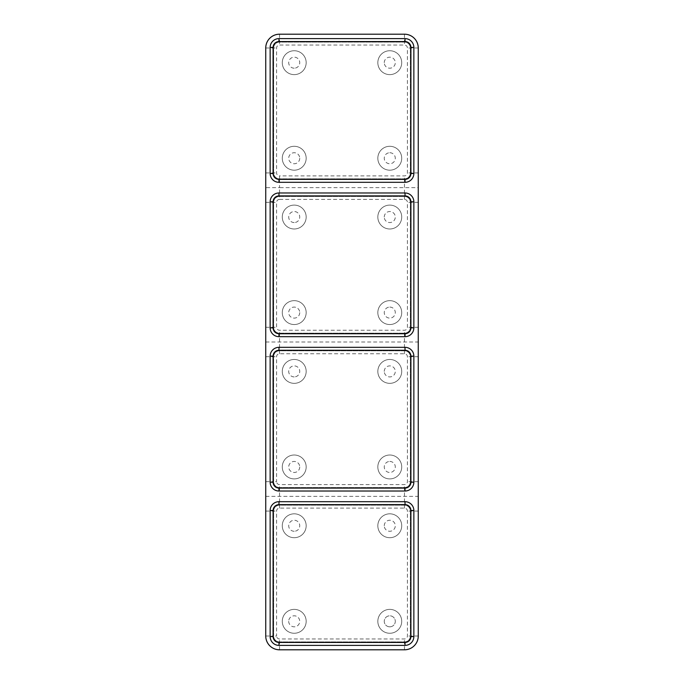 <?xml version="1.0" encoding="UTF-8"?>
<svg xmlns="http://www.w3.org/2000/svg" width="684" height="684" viewBox="0 0 684 684"><rect width="100%" height="100%" fill="white"/><g stroke="black" fill="none" stroke-linecap="round" stroke-linejoin="round"><path stroke-width="0.51" stroke-dasharray="3.42 2.56" d="M377.833 158.235A11.944 11.944 0 0 0 389.777 170.179A11.944 11.944 0 0 0 401.722 158.235A11.944 11.944 0 0 0 389.777 146.29A11.944 11.944 0 0 0 377.833 158.235A11.944 11.944 0 0 0 389.777 170.179A11.944 11.944 0 0 0 401.722 158.235A11.944 11.944 0 0 0 389.777 146.29A11.944 11.944 0 0 0 377.833 158.235M389.777 152.729A5.515 5.515 0 0 1 395.292 158.235A5.515 5.515 0 0 1 389.777 163.75A5.515 5.515 0 0 1 384.263 158.235A5.515 5.515 0 0 1 389.777 152.729A5.515 5.515 0 0 0 384.263 158.235A5.515 5.515 0 0 0 389.777 163.75A5.515 5.515 0 0 0 395.292 158.235A5.515 5.515 0 0 0 389.777 152.729M377.833 62.68A11.944 11.944 0 0 0 389.777 74.624A11.944 11.944 0 0 0 401.722 62.68A11.944 11.944 0 0 0 389.777 50.736A11.944 11.944 0 0 0 377.833 62.68A11.944 11.944 0 0 0 389.777 74.624A11.944 11.944 0 0 0 401.722 62.68A11.944 11.944 0 0 0 389.777 50.736A11.944 11.944 0 0 0 377.833 62.68M384.263 62.68A5.515 5.515 0 0 1 389.777 57.174A5.515 5.515 0 0 1 395.292 62.68A5.515 5.515 0 0 1 389.777 68.195A5.515 5.515 0 0 1 384.263 62.68A5.515 5.515 0 0 0 389.777 68.195A5.515 5.515 0 0 0 395.292 62.68A5.515 5.515 0 0 0 389.777 57.174A5.515 5.515 0 0 0 384.263 62.68M282.278 158.235A11.944 11.944 0 0 0 294.223 170.179A11.944 11.944 0 0 0 306.167 158.235A11.944 11.944 0 0 0 294.223 146.29A11.944 11.944 0 0 0 282.278 158.235A11.944 11.944 0 0 0 294.223 170.179A11.944 11.944 0 0 0 306.167 158.235A11.944 11.944 0 0 0 294.223 146.29A11.944 11.944 0 0 0 282.278 158.235M299.737 158.235A5.515 5.515 0 0 1 294.223 163.75A5.515 5.515 0 0 1 288.708 158.235A5.515 5.515 0 0 1 294.223 152.729A5.515 5.515 0 0 1 299.737 158.235A5.515 5.515 0 0 0 294.223 152.729A5.515 5.515 0 0 0 288.708 158.235A5.515 5.515 0 0 0 294.223 163.75A5.515 5.515 0 0 0 299.737 158.235M282.278 62.68A11.944 11.944 0 0 0 294.223 74.624A11.944 11.944 0 0 0 306.167 62.68A11.944 11.944 0 0 0 294.223 50.736A11.944 11.944 0 0 0 282.278 62.68A11.944 11.944 0 0 0 294.223 74.624A11.944 11.944 0 0 0 306.167 62.68A11.944 11.944 0 0 0 294.223 50.736A11.944 11.944 0 0 0 282.278 62.68M294.223 68.195A5.515 5.515 0 0 1 288.708 62.68A5.515 5.515 0 0 1 294.223 57.174A5.515 5.515 0 0 1 299.737 62.68A5.515 5.515 0 0 1 294.223 68.195A5.515 5.515 0 0 0 299.737 62.68A5.515 5.515 0 0 0 294.223 57.174A5.515 5.515 0 0 0 288.708 62.68A5.515 5.515 0 0 0 294.223 68.195M279.525 199.403L404.475 199.403A2.941 2.941 0 0 1 407.416 202.344L407.416 327.303A2.941 2.941 0 0 1 404.475 330.235L279.525 330.235A2.941 2.941 0 0 1 276.584 327.303L276.584 202.344A2.941 2.941 0 0 1 279.525 199.403L279.525 196.462L404.475 196.462A5.882 5.882 0 0 1 410.357 202.344L410.357 327.303A5.882 5.882 0 0 1 404.475 333.176L279.525 333.176A5.882 5.882 0 0 1 273.643 327.303L273.643 202.344A5.882 5.882 0 0 1 279.525 196.462L404.475 196.462A5.882 5.882 0 0 1 410.357 202.344L410.357 327.303A5.882 5.882 0 0 1 404.475 333.176L279.525 333.176A5.882 5.882 0 0 1 273.643 327.303L273.643 202.344A5.882 5.882 0 0 1 279.525 196.462L279.525 187.638L418.257 187.638L418.257 47.983A13.783 13.783 0 0 0 404.475 34.2L279.525 34.2A13.783 13.783 0 0 0 265.743 47.983L265.743 187.638L279.525 187.638L279.525 178.823A5.882 5.882 0 0 1 273.643 172.941L273.643 47.983A5.882 5.882 0 0 1 279.525 42.1L404.475 42.1A5.882 5.882 0 0 1 410.357 47.983L410.357 172.941A5.882 5.882 0 0 1 404.475 178.823L279.525 178.823A5.882 5.882 0 0 1 273.643 172.941L273.643 47.983A5.882 5.882 0 0 1 279.525 42.1L404.475 42.1A5.882 5.882 0 0 1 410.357 47.983L410.357 172.941A5.882 5.882 0 0 1 404.475 178.823L279.525 178.823L279.525 175.882A2.941 2.941 0 0 1 276.584 172.941L276.584 47.983A2.941 2.941 0 0 1 279.525 45.041L404.475 45.041A2.941 2.941 0 0 1 407.416 47.983L407.416 172.941A2.941 2.941 0 0 1 404.475 175.882L279.525 175.882M401.722 525.765A11.944 11.944 0 0 0 389.777 513.821A11.944 11.944 0 0 0 377.833 525.765A11.944 11.944 0 0 0 389.777 537.709A11.944 11.944 0 0 0 401.722 525.765A11.944 11.944 0 0 0 389.777 513.821A11.944 11.944 0 0 0 377.833 525.765A11.944 11.944 0 0 0 389.777 537.709A11.944 11.944 0 0 0 401.722 525.765M384.263 525.765A5.515 5.515 0 0 1 389.777 520.25A5.515 5.515 0 0 1 395.292 525.765A5.515 5.515 0 0 1 389.777 531.271A5.515 5.515 0 0 1 384.263 525.765A5.515 5.515 0 0 0 389.777 531.271A5.515 5.515 0 0 0 395.292 525.765A5.515 5.515 0 0 0 389.777 520.25A5.515 5.515 0 0 0 384.263 525.765M410.913 47.427L410.913 173.488A5.882 5.882 0 0 1 405.031 179.37L278.969 179.37A5.882 5.882 0 0 1 273.087 173.488L273.087 47.427A5.882 5.882 0 0 1 278.969 41.553L405.031 41.553A5.882 5.882 0 0 1 410.913 47.427M265.743 187.638L265.743 636.017A13.783 13.783 0 0 0 279.525 649.8L404.475 649.8A13.783 13.783 0 0 0 418.257 636.017L418.257 187.638M288.708 621.32A5.515 5.515 0 0 0 294.223 626.826A5.515 5.515 0 0 0 299.737 621.32A5.515 5.515 0 0 0 294.223 615.805A5.515 5.515 0 0 0 288.708 621.32A5.515 5.515 0 0 1 294.223 615.805A5.515 5.515 0 0 1 299.737 621.32A5.515 5.515 0 0 1 294.223 626.826A5.515 5.515 0 0 1 288.708 621.32M401.722 621.32A11.944 11.944 0 0 0 389.777 609.376A11.944 11.944 0 0 0 377.833 621.32A11.944 11.944 0 0 0 389.777 633.264A11.944 11.944 0 0 0 401.722 621.32A11.944 11.944 0 0 0 389.777 609.376A11.944 11.944 0 0 0 377.833 621.32A11.944 11.944 0 0 0 389.777 633.264A11.944 11.944 0 0 0 401.722 621.32M306.167 621.32A11.944 11.944 0 0 0 294.223 609.376A11.944 11.944 0 0 0 282.278 621.32A11.944 11.944 0 0 0 294.223 633.264A11.944 11.944 0 0 0 306.167 621.32A11.944 11.944 0 0 0 294.223 609.376A11.944 11.944 0 0 0 282.278 621.32A11.944 11.944 0 0 0 294.223 633.264A11.944 11.944 0 0 0 306.167 621.32M306.167 217.042A11.944 11.944 0 0 0 294.223 205.097A11.944 11.944 0 0 0 282.278 217.042A11.944 11.944 0 0 0 294.223 228.986A11.944 11.944 0 0 0 306.167 217.042A11.944 11.944 0 0 0 294.223 205.097A11.944 11.944 0 0 0 282.278 217.042A11.944 11.944 0 0 0 294.223 228.986A11.944 11.944 0 0 0 306.167 217.042M306.167 312.597A11.944 11.944 0 0 0 294.223 300.652A11.944 11.944 0 0 0 282.278 312.597A11.944 11.944 0 0 0 294.223 324.541A11.944 11.944 0 0 0 306.167 312.597A11.944 11.944 0 0 0 294.223 300.652A11.944 11.944 0 0 0 282.278 312.597A11.944 11.944 0 0 0 294.223 324.541A11.944 11.944 0 0 0 306.167 312.597M377.833 217.042A11.944 11.944 0 0 0 389.777 228.986A11.944 11.944 0 0 0 401.722 217.042A11.944 11.944 0 0 0 389.777 205.097A11.944 11.944 0 0 0 377.833 217.042A11.944 11.944 0 0 0 389.777 228.986A11.944 11.944 0 0 0 401.722 217.042A11.944 11.944 0 0 0 389.777 205.097A11.944 11.944 0 0 0 377.833 217.042M377.833 312.597A11.944 11.944 0 0 0 389.777 324.541A11.944 11.944 0 0 0 401.722 312.597A11.944 11.944 0 0 0 389.777 300.652A11.944 11.944 0 0 0 377.833 312.597A11.944 11.944 0 0 0 389.777 324.541A11.944 11.944 0 0 0 401.722 312.597A11.944 11.944 0 0 0 389.777 300.652A11.944 11.944 0 0 0 377.833 312.597M294.223 222.556A5.515 5.515 0 0 1 288.708 217.042A5.515 5.515 0 0 1 294.223 211.527A5.515 5.515 0 0 1 299.737 217.042A5.515 5.515 0 0 1 294.223 222.556A5.515 5.515 0 0 0 299.737 217.042A5.515 5.515 0 0 0 294.223 211.527A5.515 5.515 0 0 0 288.708 217.042A5.515 5.515 0 0 0 294.223 222.556M299.737 312.597A5.515 5.515 0 0 1 294.223 318.111A5.515 5.515 0 0 1 288.708 312.597A5.515 5.515 0 0 1 294.223 307.082A5.515 5.515 0 0 1 299.737 312.597A5.515 5.515 0 0 0 294.223 307.082A5.515 5.515 0 0 0 288.708 312.597A5.515 5.515 0 0 0 294.223 318.111A5.515 5.515 0 0 0 299.737 312.597M384.263 217.042A5.515 5.515 0 0 1 389.777 211.527A5.515 5.515 0 0 1 395.292 217.042A5.515 5.515 0 0 1 389.777 222.556A5.515 5.515 0 0 1 384.263 217.042A5.515 5.515 0 0 0 389.777 222.556A5.515 5.515 0 0 0 395.292 217.042A5.515 5.515 0 0 0 389.777 211.527A5.515 5.515 0 0 0 384.263 217.042M389.777 307.082A5.515 5.515 0 0 1 395.292 312.597A5.515 5.515 0 0 1 389.777 318.111A5.515 5.515 0 0 1 384.263 312.597A5.515 5.515 0 0 1 389.777 307.082A5.515 5.515 0 0 0 384.263 312.597A5.515 5.515 0 0 0 389.777 318.111A5.515 5.515 0 0 0 395.292 312.597A5.515 5.515 0 0 0 389.777 307.082M265.743 342L418.257 342M273.087 201.789A5.882 5.882 0 0 1 278.969 195.906L405.031 195.906A5.882 5.882 0 0 1 410.913 201.789L410.913 327.85A5.882 5.882 0 0 1 405.031 333.732L278.969 333.732A5.882 5.882 0 0 1 273.087 327.85L273.087 201.789M265.743 636.017L273.643 636.017L273.643 511.059A5.882 5.882 0 0 1 279.525 505.177L404.475 505.177A5.882 5.882 0 0 1 410.357 511.059L410.357 636.017A5.882 5.882 0 0 1 404.475 641.9L279.525 641.9A5.882 5.882 0 0 1 273.643 636.017L273.643 511.059A5.882 5.882 0 0 1 279.525 505.177L404.475 505.177A5.882 5.882 0 0 1 410.357 511.059L410.357 636.017A5.882 5.882 0 0 1 404.475 641.9L279.525 641.9A5.882 5.882 0 0 1 273.643 636.017L276.584 636.017L276.584 511.059A2.941 2.941 0 0 1 279.525 508.118L404.475 508.118A2.941 2.941 0 0 1 407.416 511.059L407.416 636.017A2.941 2.941 0 0 1 404.475 638.959L279.525 638.959A2.941 2.941 0 0 1 276.584 636.017M306.167 525.765A11.944 11.944 0 0 0 294.223 513.821A11.944 11.944 0 0 0 282.278 525.765A11.944 11.944 0 0 0 294.223 537.709A11.944 11.944 0 0 0 306.167 525.765A11.944 11.944 0 0 0 294.223 513.821A11.944 11.944 0 0 0 282.278 525.765A11.944 11.944 0 0 0 294.223 537.709A11.944 11.944 0 0 0 306.167 525.765M294.223 531.271A5.515 5.515 0 0 1 288.708 525.765A5.515 5.515 0 0 1 294.223 520.25A5.515 5.515 0 0 1 299.737 525.765A5.515 5.515 0 0 1 294.223 531.271A5.515 5.515 0 0 0 299.737 525.765A5.515 5.515 0 0 0 294.223 520.25A5.515 5.515 0 0 0 288.708 525.765A5.515 5.515 0 0 0 294.223 531.271M265.743 481.656L273.643 481.656L273.643 356.697A5.882 5.882 0 0 1 279.525 350.824L404.475 350.824A5.882 5.882 0 0 1 410.357 356.697L410.357 481.656A5.882 5.882 0 0 1 404.475 487.538L279.525 487.538A5.882 5.882 0 0 1 273.643 481.656L273.643 356.697A5.882 5.882 0 0 1 279.525 350.824L404.475 350.824A5.882 5.882 0 0 1 410.357 356.697L410.357 481.656A5.882 5.882 0 0 1 404.475 487.538L279.525 487.538A5.882 5.882 0 0 1 273.643 481.656L276.584 481.656L276.584 356.697A2.941 2.941 0 0 1 279.525 353.765L404.475 353.765A2.941 2.941 0 0 1 407.416 356.697L407.416 481.656A2.941 2.941 0 0 1 404.475 484.597L279.525 484.597A2.941 2.941 0 0 1 276.584 481.656M306.167 371.403A11.944 11.944 0 0 0 294.223 359.459A11.944 11.944 0 0 0 282.278 371.403A11.944 11.944 0 0 0 294.223 383.348A11.944 11.944 0 0 0 306.167 371.403A11.944 11.944 0 0 0 294.223 359.459A11.944 11.944 0 0 0 282.278 371.403A11.944 11.944 0 0 0 294.223 383.348A11.944 11.944 0 0 0 306.167 371.403M306.167 466.958A11.944 11.944 0 0 0 294.223 455.014A11.944 11.944 0 0 0 282.278 466.958A11.944 11.944 0 0 0 294.223 478.903A11.944 11.944 0 0 0 306.167 466.958A11.944 11.944 0 0 0 294.223 455.014A11.944 11.944 0 0 0 282.278 466.958A11.944 11.944 0 0 0 294.223 478.903A11.944 11.944 0 0 0 306.167 466.958M377.833 371.403A11.944 11.944 0 0 0 389.777 383.348A11.944 11.944 0 0 0 401.722 371.403A11.944 11.944 0 0 0 389.777 359.459A11.944 11.944 0 0 0 377.833 371.403A11.944 11.944 0 0 0 389.777 383.348A11.944 11.944 0 0 0 401.722 371.403A11.944 11.944 0 0 0 389.777 359.459A11.944 11.944 0 0 0 377.833 371.403M377.833 466.958A11.944 11.944 0 0 0 389.777 478.903A11.944 11.944 0 0 0 401.722 466.958A11.944 11.944 0 0 0 389.777 455.014A11.944 11.944 0 0 0 377.833 466.958A11.944 11.944 0 0 0 389.777 478.903A11.944 11.944 0 0 0 401.722 466.958A11.944 11.944 0 0 0 389.777 455.014A11.944 11.944 0 0 0 377.833 466.958M294.223 376.918A5.515 5.515 0 0 1 288.708 371.403A5.515 5.515 0 0 1 294.223 365.889A5.515 5.515 0 0 1 299.737 371.403A5.515 5.515 0 0 1 294.223 376.918A5.515 5.515 0 0 0 299.737 371.403A5.515 5.515 0 0 0 294.223 365.889A5.515 5.515 0 0 0 288.708 371.403A5.515 5.515 0 0 0 294.223 376.918M299.737 466.958A5.515 5.515 0 0 1 294.223 472.473A5.515 5.515 0 0 1 288.708 466.958A5.515 5.515 0 0 1 294.223 461.444A5.515 5.515 0 0 1 299.737 466.958A5.515 5.515 0 0 0 294.223 461.444A5.515 5.515 0 0 0 288.708 466.958A5.515 5.515 0 0 0 294.223 472.473A5.515 5.515 0 0 0 299.737 466.958M384.263 371.403A5.515 5.515 0 0 1 389.777 365.889A5.515 5.515 0 0 1 395.292 371.403A5.515 5.515 0 0 1 389.777 376.918A5.515 5.515 0 0 1 384.263 371.403A5.515 5.515 0 0 0 389.777 376.918A5.515 5.515 0 0 0 395.292 371.403A5.515 5.515 0 0 0 389.777 365.889A5.515 5.515 0 0 0 384.263 371.403M389.777 461.444A5.515 5.515 0 0 1 395.292 466.958A5.515 5.515 0 0 1 389.777 472.473A5.515 5.515 0 0 1 384.263 466.958A5.515 5.515 0 0 1 389.777 461.444A5.515 5.515 0 0 0 384.263 466.958A5.515 5.515 0 0 0 389.777 472.473A5.515 5.515 0 0 0 395.292 466.958A5.515 5.515 0 0 0 389.777 461.444M265.743 496.362L418.257 496.362M273.087 356.15A5.882 5.882 0 0 1 278.969 350.268L405.031 350.268A5.882 5.882 0 0 1 410.913 356.15L410.913 482.211A5.882 5.882 0 0 1 405.031 488.094L278.969 488.094A5.882 5.882 0 0 1 273.087 482.211L273.087 356.15M389.777 626.826A5.515 5.515 0 0 0 395.292 621.32A5.515 5.515 0 0 0 389.777 615.805A5.515 5.515 0 0 1 395.292 621.32A5.515 5.515 0 0 1 389.777 626.826A5.515 5.515 0 0 1 384.263 621.32A5.515 5.515 0 0 1 389.777 615.805A5.515 5.515 0 0 0 384.263 621.32A5.515 5.515 0 0 0 389.777 626.826M273.087 510.512A5.882 5.882 0 0 1 278.969 504.63L405.031 504.63A5.882 5.882 0 0 1 410.913 510.512L410.913 636.573A5.882 5.882 0 0 1 405.031 642.447L278.969 642.447A5.882 5.882 0 0 1 273.087 636.573L273.087 510.512M265.743 172.941L276.584 172.941M404.475 199.403L404.475 175.882M418.257 172.941L407.416 172.941M418.257 47.983L407.416 47.983M404.475 34.2L404.475 45.041M279.525 34.2L279.525 45.041M265.743 47.983L276.584 47.983M418.257 202.344L407.416 202.344M418.257 327.303L407.416 327.303M265.743 202.344L276.584 202.344M404.475 353.765L404.475 330.235M279.525 353.765L279.525 330.235M265.743 327.303L276.584 327.303M265.743 511.059L276.584 511.059M404.475 649.8L404.475 638.959M279.525 649.8L279.525 638.959M418.257 511.059L407.416 511.059M418.257 636.017L407.416 636.017M418.257 356.697L407.416 356.697M418.257 481.656L407.416 481.656M279.525 508.118L279.525 484.597M265.743 356.697L276.584 356.697M404.475 508.118L404.475 484.597"/><path stroke-width="1.03" d="M405.031 491.026L278.969 491.026A8.824 8.824 0 0 1 270.146 482.211L270.146 356.15A8.824 8.824 0 0 1 278.969 347.327L405.031 347.327A8.824 8.824 0 0 1 413.854 356.15L413.854 482.211A8.824 8.824 0 0 1 405.031 491.026L405.031 488.094L278.969 488.094A5.882 5.882 0 0 1 273.087 482.211L273.087 356.15A5.882 5.882 0 0 1 278.969 350.268L405.031 350.268A5.882 5.882 0 0 1 410.913 356.15L410.913 482.211A5.882 5.882 0 0 1 405.031 488.094M278.969 501.688L405.031 501.688A8.824 8.824 0 0 1 413.854 510.512L413.854 636.573A8.824 8.824 0 0 1 405.031 645.388L278.969 645.388A8.824 8.824 0 0 1 270.146 636.573L270.146 510.512A8.824 8.824 0 0 1 278.969 501.688L278.969 504.63L405.031 504.63A5.882 5.882 0 0 1 410.913 510.512L410.913 636.573A5.882 5.882 0 0 1 405.031 642.447L278.969 642.447A5.882 5.882 0 0 1 273.087 636.573L273.087 510.512A5.882 5.882 0 0 1 278.969 504.63M405.031 182.312L278.969 182.312A8.824 8.824 0 0 1 270.146 173.488L270.146 47.427A8.824 8.824 0 0 1 278.969 38.612L405.031 38.612A8.824 8.824 0 0 1 413.854 47.427L413.854 173.488A8.824 8.824 0 0 1 405.031 182.312L405.031 179.37L278.969 179.37A5.882 5.882 0 0 1 273.087 173.488L273.087 47.427A5.882 5.882 0 0 1 278.969 41.553L405.031 41.553A5.882 5.882 0 0 1 410.913 47.427L410.913 173.488A5.882 5.882 0 0 1 405.031 179.37M278.969 192.973L405.031 192.973A8.824 8.824 0 0 1 413.854 201.789L413.854 327.85A8.824 8.824 0 0 1 405.031 336.673L278.969 336.673A8.824 8.824 0 0 1 270.146 327.85L270.146 201.789A8.824 8.824 0 0 1 278.969 192.973L278.969 195.906L405.031 195.906A5.882 5.882 0 0 1 410.913 201.789L410.913 327.85A5.882 5.882 0 0 1 405.031 333.732L278.969 333.732A5.882 5.882 0 0 1 273.087 327.85L273.087 201.789A5.882 5.882 0 0 1 278.969 195.906M404.475 34.2A13.783 13.783 0 0 1 418.257 47.983L418.257 636.017A13.783 13.783 0 0 1 404.475 649.8L279.525 649.8A13.783 13.783 0 0 1 265.743 636.017L265.743 47.983A13.783 13.783 0 0 1 279.525 34.2L404.475 34.2M405.031 501.688L405.031 504.63M410.913 510.512L413.854 510.512M410.913 636.573L413.854 636.573M405.031 642.447L405.031 645.388M278.969 642.447L278.969 645.388M273.087 636.573L270.146 636.573M273.087 510.512L270.146 510.512M278.969 491.026L278.969 488.094M273.087 482.211L270.146 482.211M273.087 356.15L270.146 356.15M278.969 350.268L278.969 347.327M405.031 350.268L405.031 347.327M410.913 356.15L413.854 356.15M410.913 482.211L413.854 482.211M405.031 192.973L405.031 195.906M410.913 201.789L413.854 201.789M410.913 327.85L413.854 327.85M405.031 333.732L405.031 336.673M278.969 333.732L278.969 336.673M273.087 327.85L270.146 327.85M273.087 201.789L270.146 201.789M413.854 47.427L410.913 47.427M410.913 173.488L413.854 173.488M405.031 38.612L405.031 41.553M278.969 38.612L278.969 41.553M270.146 47.427L273.087 47.427M270.146 173.488L273.087 173.488M278.969 182.312L278.969 179.37"/></g></svg>
